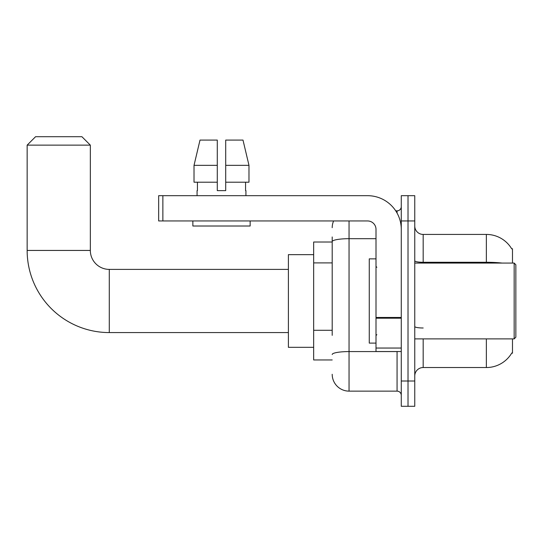 <?xml version="1.0" encoding="UTF-8"?>
<svg xmlns="http://www.w3.org/2000/svg" width="543" height="543" viewBox="0 0 543 543"><rect width="100%" height="100%" fill="white"/><g stroke="black" fill="none" stroke-linecap="round" stroke-linejoin="round"><path stroke-width="0.81" d="M512.483 263.077L512.483 248.755L511.716 248.857A29.485 29.485 0 0 0 486.365 234.433L423.18 234.433A8.423 8.423 0 0 1 414.757 226.01A8.423 8.423 0 0 0 423.18 234.433L423.18 263.077M512.483 338.893L512.483 353.215L511.798 352.964A29.485 29.485 0 0 1 486.365 367.536A29.485 29.485 0 0 0 511.649 353.215M332.201 257.844L332.201 236.958L332.201 242.015L313.664 242.015L313.664 359.955L332.201 359.955M423.18 338.893L423.18 367.536A8.423 8.423 0 0 0 414.757 375.96A8.423 8.423 0 0 1 423.18 367.536L486.365 367.536L486.365 338.893M408.017 381.016L408.017 406.293L414.757 406.293L414.757 381.016L408.017 381.016L408.017 406.293L401.277 406.293L401.277 381.016L408.017 381.016L408.017 220.953L408.017 381.016M401.277 381.016L401.277 195.684L408.017 195.684L408.017 220.953L408.017 195.684L414.757 195.684L414.757 381.016M332.201 335.35L332.201 236.958M349.047 220.953L349.047 391.13L397.069 391.13L397.069 351.531M395.725 210.847L397.069 210.847A4.215 4.215 0 0 0 401.277 206.632M401.277 395.338A4.215 4.215 0 0 0 397.069 391.13M332.201 227.693A16.847 16.847 0 0 1 333.606 220.953M349.047 391.13A16.847 16.847 0 0 1 332.201 374.276M225.712 190.627L217.288 190.627L225.712 190.627L217.288 190.627L225.712 190.627L225.712 140.08L242.992 140.08L248.979 165.35L248.979 182.204L225.712 182.204M217.288 165.35L217.288 182.204L217.288 165.35L194.021 165.35L200.007 140.08L194.021 165.35L200.007 140.08L217.288 140.08L217.288 190.627M288.394 332.574L109.286 332.574A82.136 82.136 0 0 1 27.15 250.438L27.15 145.137L35.573 136.707L81.912 136.707L90.335 145.137L27.15 145.137M109.286 332.574L109.286 269.396A18.957 18.957 0 0 1 90.335 250.438L90.335 145.137M313.664 254.653L288.394 254.653L288.394 347.316L313.664 347.316M401.277 351.531L376.007 351.531L376.007 317.465L401.277 317.465L401.277 229.377A33.7 33.7 0 0 0 367.577 195.684L162.866 195.684L162.866 220.953L367.577 220.953A8.423 8.423 0 0 1 376.007 229.377L376.007 317.465M162.866 220.953L158.658 220.953L158.658 195.684L162.866 195.684M197.068 190.627L197.435 190.627L197.068 190.627L197.068 195.684M245.931 190.627L245.565 190.627L245.931 190.627L245.931 195.684M245.565 182.204L245.565 190.627M197.435 190.627L197.435 182.204M192.86 220.953L192.86 226.01L250.147 226.01L250.147 220.953M217.288 182.204L194.021 182.204L194.021 165.35M248.979 182.204L248.979 165.35L225.712 165.35M248.979 165.35L242.992 140.08L248.979 165.35M514.167 263.077L515.85 264.76L515.85 337.21L514.167 338.893L514.167 263.077L414.757 263.077M376.007 258.862L369.267 258.862L369.267 343.108L376.007 343.108M332.201 262.9L313.664 262.9M332.201 330.293L313.664 330.293M511.716 248.857A29.485 29.485 0 0 0 486.365 234.433L486.365 262.276L423.18 262.276A8.423 1.466 -0 0 1 414.757 260.816M502.16 263.077A29.485 5.118 180 0 0 486.365 262.276L486.365 263.077M414.757 220.953L401.277 220.953M423.18 327.992A8.423 1.466 0 0 1 414.757 326.526M398.528 351.531A4.215 0.733 0 0 1 397.069 351.579L349.047 351.579A16.847 2.925 180 0 0 332.201 354.504M332.201 241.615A16.847 2.925 180 0 1 349.047 238.689L376.007 238.689M397.069 213.066L397.069 210.847M27.15 250.438L90.335 250.438M401.277 318.198L376.007 318.198M376.007 348.049L401.277 348.049M288.394 269.396L109.286 269.396M414.757 338.893L514.167 338.893M376.849 267.285L376.007 266.443M376.849 334.685L376.007 335.526"/></g></svg>
